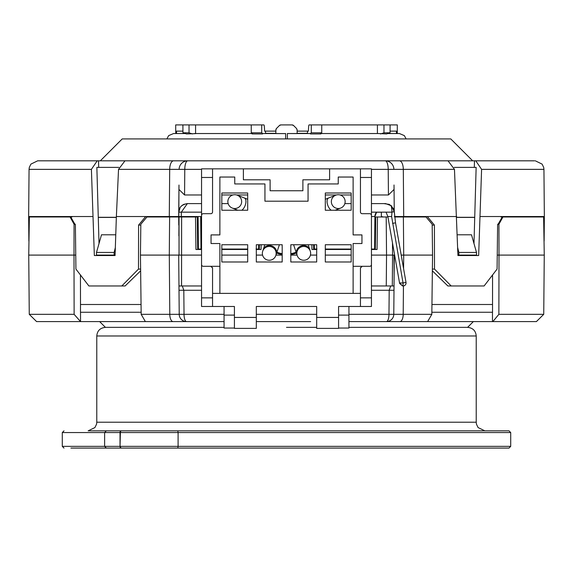 <?xml version="1.0" encoding="UTF-8"?>
<svg xmlns="http://www.w3.org/2000/svg" width="573" height="573" viewBox="0 0 573 573"><rect width="100%" height="100%" fill="white"/><g stroke="black" fill="none" stroke-linecap="round" stroke-linejoin="round"><path stroke-width="0.86" d="M141.144 312.264L80.471 312.264L80.507 304.499L141.051 304.499M80.521 312.264L80.542 321.596L74.132 314.333L73.996 255.092L28.736 255.092L29.266 314.333L74.132 314.333M75.751 255.092L73.996 255.092L74.067 224.236L70.064 216.974L71.983 216.974M80.442 275.176L80.507 304.499M115.338 247.579L114.142 252.442L114.142 255.092L96.457 255.092L96.493 252.442L101.5 234.787L115.76 234.787M98.327 217.418L116.34 217.418M456.66 217.296L474.659 217.296M98.341 217.296L116.34 217.296M99.014 243.554L96.858 167.388L118.783 167.388M473.986 243.554L476.142 167.388L454.217 167.388M381.36 216.537L383.473 216.974L381.403 216.537M432.379 269.081L434.506 269.081L434.413 225.089L427.315 216.537L394.296 216.537M403.385 216.974L426.033 216.974L432.171 224.236L432.551 255.092L403.707 255.092L403.385 216.974L394.711 216.974M456.66 217.418L474.673 217.418M501.017 216.974L502.936 216.974L498.933 224.236L499.004 255.092L497.249 255.092M502.936 216.974L543.619 216.974L544.264 255.092L499.004 255.092L498.868 314.333L543.734 314.333L536.4 321.596L492.458 321.596L521.502 321.596M70.064 216.974L29.381 216.974L28.736 255.092M80.141 321.596L36.6 321.596L29.266 314.333M51.498 321.596L210.227 321.596M387.978 321.596L492.458 321.596L492.479 312.264M392.992 285.963L394.031 285.963L393.78 314.333A7.327 7.327 -90 0 1 386.453 321.596A7.327 2.528 -90 0 0 388.974 314.333L393.78 314.333A7.327 7.327 0 0 1 386.453 321.596L427.623 321.596L431.827 314.333L432.551 255.092M348.936 314.333L388.974 314.333L389.189 290.275L393.988 290.275L393.78 314.333A7.327 7.327 -90 0 1 386.453 321.596L348.936 321.596M310.645 321.596L256.317 321.596M224.064 321.596L145.377 321.596L141.173 314.333L140.449 255.092L140.829 224.236L146.967 216.974L179.034 216.974L178.969 224.236M386.574 321.596L368.317 321.596M356.979 321.596L358.956 321.596M361.477 321.596L364.242 321.596M365.56 321.596L366.999 321.596M178.941 189.434L178.776 225.089L178.704 216.537L181.29 216.537L116.369 216.537L118.532 169.357L124.986 160.812L385.264 160.812A8.624 8.624 0 0 1 393.887 169.357L388.215 169.357A8.624 2.951 -90 0 0 385.264 160.812L448.014 160.812L454.468 169.357L457.927 255.522L478.656 255.522L481.592 169.357L475.769 160.812L474.487 160.812L474.308 167.388M180.223 207.397L178.74 212.153L178.704 216.537L178.74 212.153L181.326 212.153L181.29 216.537L201.553 216.537M147.984 216.974L150.305 216.537M98.692 167.388L98.513 160.812L97.231 160.812L91.408 169.357L94.344 255.522L115.073 255.522L116.369 216.537M99.358 255.522L99.344 255.092M92.747 216.537L28.65 216.537L29.058 169.357L29.302 167.423L30.899 164.114L37.682 160.812L97.231 160.812M36.787 216.974L37.03 216.537M535.97 216.537L536.213 216.974M481.592 169.357L543.942 169.357L544.35 216.537L502.507 216.537L497.615 225.089L497.078 269.081L484.113 285.963L447.864 285.963L432.357 270.814M473.656 255.092L473.642 255.522M422.695 216.537L425.016 216.974M427.315 216.537L456.631 216.537M434.506 269.081L451.187 285.963M480.253 216.537L502.507 216.537M534.559 160.812L475.769 160.812M396.695 160.812L474.487 160.812M98.513 160.812L176.312 160.812M208.479 160.812L187.55 160.812M186.469 160.812L184.298 160.812M363.977 160.812L394.188 160.812M358.856 160.812L349.831 160.812M334.066 160.812L331.91 160.812M297.681 160.812L291.621 160.812M273.292 160.812L263.73 160.812M219.395 160.812L209.023 160.812M393.544 208.787L394.253 211.838L394.16 201.08M394.023 184.993L394.26 212.153L393.909 209.804M381.36 216.974L381.36 212.225L376.554 212.225A6.432 6.432 0 0 0 374.892 216.537L371.447 216.537M394.124 274.911L393.959 255.092M371.447 290.275L389.189 290.275L390.693 285.963L391.875 285.963M224.064 314.333L184.026 314.333L183.811 290.275L201.553 290.275M201.553 285.963L178.969 285.963L179.22 314.333L184.026 314.333A7.327 2.528 90 0 0 186.547 321.596A7.327 7.327 0 0 1 179.22 314.333L179.012 290.275L183.811 290.275L182.307 285.963L181.125 285.963M394.281 253.08L394.632 255.092M401.2 255.092L403.707 255.092L403.593 268.68M457.24 234.787L471.5 234.787L476.507 252.442L476.543 255.092L457.913 255.092M544.264 255.092L543.734 314.333M492.859 321.596L498.868 314.333M492.558 275.176L492.529 312.264L431.856 312.264M458.858 255.092L458.858 252.442L457.662 247.579M458.858 252.442L476.507 252.442M179.27 285.963L180.008 285.963M371.447 285.963L386.266 285.963L386.539 255.092L386.202 216.974L377.478 216.974L377.048 249.484L371.447 249.484M394.296 255.092L392.569 255.092L394.296 255.092L394.031 285.963L386.266 285.963M178.969 285.963L178.704 255.092L201.553 255.092M179.041 255.092L179.034 216.974L197.248 216.974L197.678 249.484M191.64 216.974L191.64 216.537M201.553 249.054L198.387 249.054L198.108 216.537M247.694 249.054L221.823 249.054M387.857 216.537L399.539 282.969L403.034 282.969L391.624 216.537L387.857 216.537L386.03 212.153L376.626 212.153L374.892 216.537L374.613 249.054L371.447 249.054M178.962 225.089L178.869 235.818M189.527 216.974L191.597 216.537M201.553 194.978L184.556 194.978L178.941 189.419L178.74 212.153C178.84 207.419 181.713 204.568 187.364 203.601L183.818 204.368M181.526 205.879L181.061 206.344M178.941 189.419L178.977 185.05M179.113 169.357A8.624 8.624 0 0 1 187.736 160.812A8.624 2.951 90 0 0 184.785 169.357L169.694 169.357L169.293 216.537M70.493 216.537L75.385 225.089L75.922 269.081L88.887 285.963L121.813 285.963L138.494 269.081L138.587 225.089L145.685 216.537M121.813 285.963L125.136 285.963L140.643 270.814M140.621 269.081L138.494 269.081M29.008 225.089L28.879 239.034M28.765 225.089L28.979 216.537M544.021 216.537L544.121 239.034M184.556 194.978L184.785 169.357L201.553 169.357M394.059 189.419L388.444 194.978L371.447 194.978M351.177 194.978L340.097 194.978M336.387 194.978L325.306 194.978M247.694 194.978L236.613 194.978M232.903 194.978L221.823 194.978M388.444 194.978L388.215 169.357L371.447 169.357M180.703 206.753L181.476 205.929M182.293 205.256L183.833 204.36M389.69 204.618L393.472 208.629M391.76 206.158L391.287 205.714M389.153 204.353L383.838 203.601M393.694 285.963L392.304 285.963L392.569 255.092L371.447 255.092M201.553 212.153L181.326 212.153L187.364 203.601L201.553 203.601M221.823 203.601L228.147 203.601M344.853 203.601L351.177 203.601M371.447 203.601L385.636 203.601L391.352 205.771L391.996 211.96L394.317 211.831L395.528 222.833L394.281 211.831L391.352 205.771M391.624 216.537L391.996 211.96M399.625 283.463L402.597 285.963L399.539 282.969M402.597 285.963L403.034 285.963L403.034 282.969L406.006 282.417A3.015 3.015 0 0 1 403.034 285.963L403.75 285.877M406.049 282.969L406.006 283.463M405.877 283.957L405.655 284.437M405.34 284.888L404.918 285.304M404.746 285.426L404.388 285.641M406.006 282.417L395.528 222.833L392.555 223.384M316.969 249.054L314.376 249.054L314.341 244.743M351.177 249.054L325.306 249.054M256.031 249.054L258.624 249.054L258.659 244.743M387.928 216.974L386.202 216.974M375.322 249.484L375.752 216.974L377.478 216.974M351.177 249.484L325.306 249.484M316.683 249.484L311.941 249.484L311.877 244.743M221.823 255.092L247.694 255.092M256.317 255.092L262.577 255.092M275.95 255.092L282.188 255.092M290.812 255.092L297.05 255.092M310.423 255.092L316.683 255.092M325.306 255.092L351.177 255.092M261.123 244.743L261.059 249.484L256.317 249.484M247.694 249.484L221.823 249.484M201.553 249.484L195.952 249.484L195.522 216.974M313.667 249.484L313.603 244.743M259.397 244.743L259.333 249.484M169.615 216.974L169.293 255.092L178.704 255.092L178.876 274.882M179.22 314.333A7.327 7.327 90 0 0 186.547 321.596L186.547 321.596A7.327 7.327 90 0 1 179.22 314.333L141.173 314.333M186.404 321.596L173.118 321.596A7.327 3.323 -90 0 1 169.794 314.333L169.293 255.092L140.449 255.092M472.668 160.812L450.779 138.924L122.221 138.924L100.332 160.812M275.706 335.979L280.72 335.979M292.287 335.979L297.301 335.979M300.99 448.086L297.981 448.086M129.204 448.086L123.202 448.086M275.019 448.086L272.01 448.086M122.601 448.086L70.909 448.086M510.715 446.36L178.096 446.36L178.096 432.565L510.715 432.565L510.715 446.36L508.996 448.086L106.349 448.086L104.623 446.36L62.285 446.36L64.004 448.086M454.396 448.086L449.798 448.086M105.403 430.839L508.996 430.839L510.715 432.565M121.49 448.086A1.726 1.11 -90 0 1 120.38 446.36L178.096 446.36L177.795 448.086M121.139 448.086A1.726 1.11 -90 0 1 120.029 446.36L120.38 432.565A1.726 1.11 90 0 1 121.49 430.839L88.156 430.839L94.925 427.558L96.558 424.163L96.78 422.215L476.22 422.215L476.442 424.163L478.075 427.558L484.844 430.839L467.597 430.839M62.285 446.36L62.285 432.565L104.623 432.565L104.623 446.36L120.029 446.36L120.029 432.565L178.096 432.565L177.795 430.839L438.445 430.839M286.5 327.355L316.683 327.355L286.5 327.355M96.78 422.215L96.78 335.979L476.22 335.979C475.762 330.786 472.883 327.914 467.597 327.355L348.936 327.355L467.597 327.355L473.355 321.596M96.78 335.979C97.238 330.786 100.117 327.914 105.403 327.355L224.064 327.355L105.403 327.355L99.645 321.596M287.36 138.924L287.36 133.538L297.158 133.588L297.122 129.942L296.492 128.438L293.598 125.544L292.072 124.914L280.928 124.914L279.402 125.544L276.508 128.438L275.878 129.942L275.842 133.588L285.641 133.588L263.021 133.538A6.855 1.425 90 0 0 262.534 133.946L252.099 133.946L251.261 132.8L251.261 124.914L261.703 124.914L261.703 132.8A7.549 1.569 -90 0 1 262.534 133.946M265.743 133.538L265.299 131.124L264.626 131.124L264.375 126.805A2.586 0.537 90 0 0 263.859 124.914L261.703 124.914M195.586 133.645L186.433 133.946L182.959 132.8L182.894 124.914L175.682 124.914L175.732 132.8L176.548 132.857M396.452 132.857L397.268 132.8L397.318 124.914L390.106 124.914L390.041 132.8L386.567 133.946L378.452 133.538L320.422 133.538M310.466 133.946A7.549 1.569 -90 0 1 311.297 132.8L321.74 132.8L320.901 133.946L310.466 133.946A6.855 1.425 90 0 0 309.979 133.538L287.367 133.538M285.641 133.538L285.641 138.924M276.243 128.76A2.156 2.156 0 0 0 275.921 129.527A2.156 2.156 0 0 1 276.243 128.76M293.276 125.279A2.156 2.156 0 0 0 292.495 124.957M280.505 124.957A2.156 2.156 0 0 0 279.724 125.279A2.156 2.156 0 0 1 280.505 124.957M296.95 129.118L297.122 129.942M390.041 132.8L383.974 132.8L380.501 133.946M383.974 132.8L383.974 124.914L377.414 124.914L377.414 133.538M321.74 132.8L321.74 124.914L377.414 124.914M307.257 133.538L307.701 131.124L297.136 131.124M311.297 132.8L311.297 124.914L309.141 124.914A2.586 0.537 -90 0 0 308.625 126.805L308.374 131.124L307.701 131.124M390.106 124.914L383.974 124.914M311.297 124.914L321.74 124.914M390.055 131.124L396.452 131.124L396.452 133.538M390.149 131.124L391.058 131.124M307.257 133.316L297.151 133.316M275.849 133.316L265.743 133.316M275.864 131.124L264.626 131.124M176.548 133.538L176.548 131.124L182.945 131.124M181.842 131.124L182.851 131.124M182.894 124.914L251.261 124.914M251.261 132.8L261.703 132.8M195.586 124.914L195.586 133.538M192.499 133.946L189.026 132.8L189.026 124.914M189.026 132.8L182.959 132.8M239.206 160.812L241.362 160.812M222.632 160.812L229.236 160.812M251.06 160.812L253.488 160.812M344.982 160.812L347.675 160.812M237.05 160.812L238.124 160.812M230.847 160.812L235.704 160.812M247.83 160.812L249.176 160.812M343.227 160.812L343.764 160.812M339.725 160.812L342.418 160.812M334.603 160.812L336.759 160.812M329.217 160.812L331.101 160.812M325.98 160.812L328.136 160.812M322.477 160.812L323.014 160.812M305.767 160.812L306.849 160.812M310.351 160.812L320.049 160.812M277.884 321.596L276.723 321.596M302.694 321.596L301.283 321.596M355.661 321.596L354.966 321.596M304.134 321.596L303.346 321.596M306.046 321.596L305.452 321.596M295.647 321.596L294.973 321.596M299.35 321.596L298.06 321.596M292.001 321.596L289.952 321.596M279.03 321.596L278.292 321.596M280.362 321.596L279.502 321.596M283.012 321.596L281.379 321.596M285.461 321.596L284.301 321.596M272.984 321.596L270.334 321.596M274.739 321.596L273.944 321.596M265.227 321.596L257.191 321.596M219.215 321.596L218.664 321.596M269.539 321.596L266.667 321.596M114.142 255.092L115.087 255.092M96.493 252.442L114.142 252.442M276.637 253.037A27.382 27.382 0 0 0 282.188 254.534M290.812 254.534A27.382 27.382 0 0 0 296.363 253.037M296.091 252.213A26.516 26.516 0 0 1 290.812 253.66M282.188 253.66A26.516 26.516 0 0 1 276.909 252.213M301.563 246.82A6.897 6.897 0 0 0 297.201 255.544A6.897 6.897 0 0 0 305.932 259.906A6.897 6.897 0 0 0 310.294 251.182A6.897 6.897 0 0 0 301.563 246.82M331.817 204.131A6.897 6.897 0 0 0 340.756 208.042A6.897 6.897 0 0 0 344.667 199.11A6.897 6.897 0 0 0 335.728 195.2A6.897 6.897 0 0 0 331.817 204.131M271.437 246.82A6.897 6.897 0 0 1 275.799 255.544A6.897 6.897 0 0 1 267.068 259.906A6.897 6.897 0 0 1 262.706 251.182A6.897 6.897 0 0 1 271.437 246.82M241.183 204.131A6.897 6.897 0 0 1 232.244 208.042A6.897 6.897 0 0 1 228.333 199.11A6.897 6.897 0 0 1 237.272 195.2A6.897 6.897 0 0 1 241.183 204.131M360.489 267.641A1.726 1.726 0 0 0 360.446 268.021L362.172 266.302L353.118 266.302L353.118 243.532L361.957 243.532L361.957 234.909L353.118 234.909L353.118 177.043L338.242 177.043L338.242 183.94L308.059 183.94L308.059 201.187L264.941 201.187L264.941 183.94L234.758 183.94L234.758 177.043L219.882 177.043L219.882 234.909L211.043 234.909L211.043 243.532L219.882 243.532L219.882 293.376L212.554 293.376L212.554 268.021A1.726 1.726 0 0 0 212.511 267.641M371.447 215.419A1.726 1.726 0 0 0 369.721 213.693L362.172 213.693A1.726 1.726 0 0 1 360.446 211.967L360.446 168.849L371.447 168.849L371.447 306.483L338.586 306.483L348.936 306.483L348.936 328.043L338.586 328.043M361.928 266.316A1.726 1.726 0 0 1 362.172 266.302L369.721 266.302A1.726 1.726 0 0 0 371.447 264.576M243.382 168.849L243.382 179.8L270.112 179.8L270.112 190.752L302.888 190.752L302.888 179.8L329.618 179.8L329.618 168.849L212.554 168.849L212.554 211.967A1.726 1.726 0 0 1 210.828 213.693L203.279 213.693A1.726 1.726 0 0 0 201.553 215.419L201.553 264.576A1.726 1.726 0 0 0 203.279 266.302L219.882 266.302M329.618 168.849L360.446 168.849M212.554 168.849L201.553 168.849L201.553 215.419M212.554 297.86L201.553 297.86L201.553 264.576M201.553 297.86L201.553 306.483L212.554 306.483L212.554 293.376M211.072 266.316A1.726 1.726 0 0 0 210.828 266.302L212.554 268.021M247.694 192.994L247.694 210.248L221.823 210.248L221.823 192.994L247.694 192.994M282.188 244.743L282.188 261.99L256.317 261.99L256.317 244.743L282.188 244.743M325.306 192.994L351.177 192.994L351.177 210.248L325.306 210.248L325.306 192.994M290.812 244.743L316.683 244.743L316.683 261.99L290.812 261.99L290.812 244.743M247.694 244.743L247.694 261.99L221.823 261.99L221.823 244.743L247.694 244.743M325.306 244.743L351.177 244.743L351.177 261.99L325.306 261.99L325.306 244.743M353.118 266.302L353.118 293.376L360.446 293.376L360.446 306.483M360.446 268.021L360.446 293.376M360.446 297.86L371.447 297.86M348.936 315.107L338.586 315.107L338.586 306.483L338.586 317.435L316.683 317.435L316.683 306.483L256.317 306.483L256.317 317.435L234.414 317.435L234.414 306.483L234.414 315.107L224.064 315.107L224.064 306.483L234.414 306.483L212.554 306.483M219.882 293.376L353.118 293.376M316.683 317.435L316.683 328.386L338.586 328.386L338.586 317.435M234.414 317.435L234.414 328.386L256.317 328.386L256.317 317.435M224.064 315.107L224.064 328.043L234.414 328.043M212.554 177.472L201.553 177.472M360.446 177.472L371.447 177.472M75.35 224.236L74.067 224.236M498.933 224.236L497.651 224.236M434.413 225.089L432.185 225.089M454.468 169.357L403.306 169.357A8.624 3.911 -90 0 0 399.395 160.812M403.707 216.537L403.306 169.357L393.887 169.357M316.683 314.333L256.317 314.333M393.78 314.333L403.206 314.333A7.327 3.323 90 0 1 399.882 321.596L386.589 321.596M431.827 314.333L403.206 314.333L403.442 285.934M431.949 304.499L492.494 304.499M181.562 285.963L181.62 216.974M200.98 249.054L200.693 216.537M371.447 212.153L376.626 212.153M187.586 160.812L173.605 160.812A8.624 3.911 90 0 0 169.694 169.357L118.532 169.357M140.815 225.089L138.587 225.089M91.408 169.357L29.058 169.357M386.03 212.153L391.982 212.153M392.469 242.773L392.569 255.092M106.349 430.839L104.623 432.565L120.029 432.565A1.726 1.11 90 0 1 121.139 430.839M308.145 244.743L309.792 249.685A6.897 6.267 161.6 0 0 301.269 245.917A6.897 6.267 161.6 0 0 296.707 254.047L297.201 255.544M325.306 199.275L328.701 197.943A6.897 3.545 68.6 0 0 327.914 205.664A6.897 3.545 68.6 0 0 331.187 210.248M264.855 244.743L263.208 249.685A6.897 6.267 18.4 0 1 271.731 245.917A6.897 6.267 18.4 0 1 276.293 254.047L275.799 255.544M247.694 199.275L244.299 197.943A6.897 3.545 111.4 0 1 245.086 205.664A6.897 3.545 111.4 0 1 241.813 210.248M543.942 169.357L543.698 167.423L542.101 164.114L535.318 160.812M389.59 161.973L390.227 162.381M390.227 320.551L389.769 320.801M28.865 241.061L28.65 216.537M544.135 241.061L544.35 216.537M62.285 432.565L64.004 430.839M476.22 422.215L476.22 335.979M252.578 133.538L194.541 133.538M185.781 133.538L173.569 133.538L168.648 135.622L166.872 138.924M387.219 133.538L399.431 133.538L404.352 135.622L406.128 138.924M293.598 244.743L296.707 254.047M309.792 249.685L310.294 251.182M335.133 210.248L340.756 208.042M328.701 197.943L335.728 195.2M276.293 254.047L279.402 244.743M263.208 249.685L262.706 251.182M237.867 210.248L232.244 208.042M244.299 197.943L237.272 195.2"/></g></svg>
